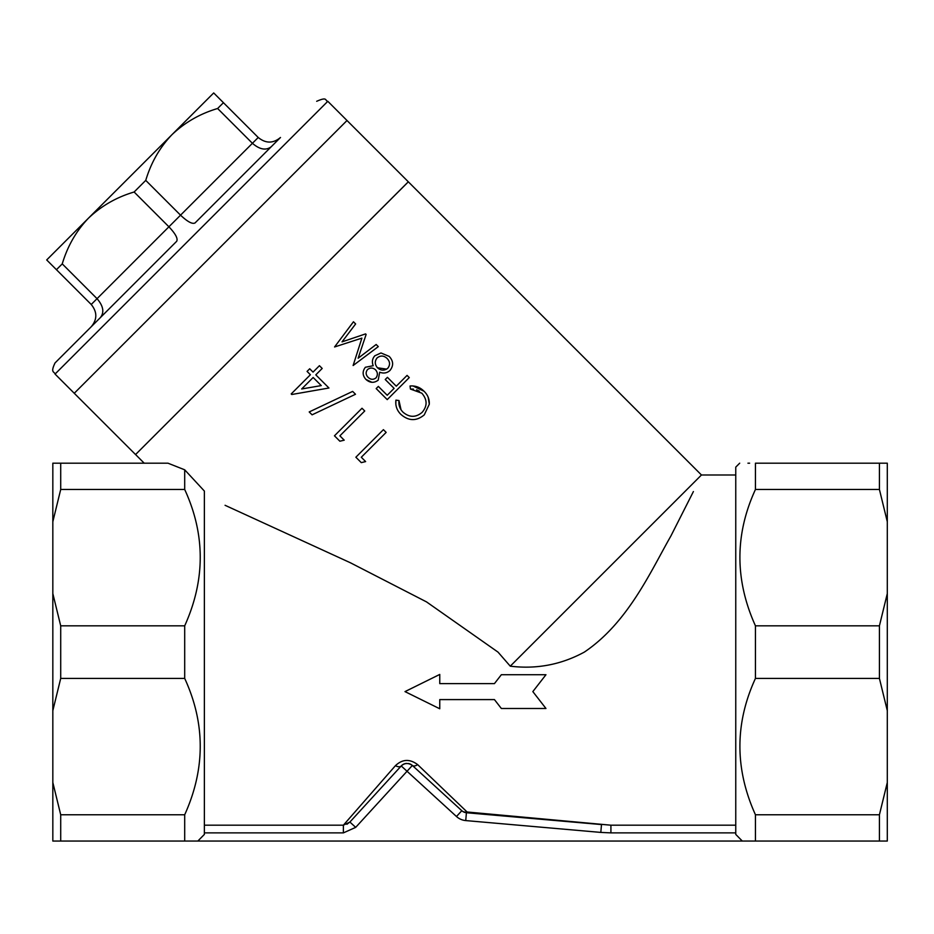 <?xml version="1.0" encoding="UTF-8"?>
<svg xmlns="http://www.w3.org/2000/svg" width="934" height="934" viewBox="0 0 934 934"><rect width="100%" height="100%" fill="white"/><g stroke="black" fill="none" stroke-linecap="round" stroke-linejoin="round"><path stroke-width="1.4" d="M408.31 181.838L135.547 454.554L408.31 181.791L701.457 474.986L510.268 666.176L498.02 652.119L426.511 601.893L350.343 562.747L225.071 505.294M408.31 181.791L347.016 120.509L343.595 123.918L74.253 393.272L135.547 454.554M755.443 678.411L755.443 625.827L879.419 625.827L879.419 678.411L755.443 678.411C734.731 723.453 734.731 768.904 755.443 814.763L879.419 814.763L887.3 782.494L887.3 841.055L742.296 841.055L735.759 834.412L735.759 467.117L739.693 463.182M355.504 394.265L352.643 391.404L355.504 394.265L312.084 414.824L309.201 411.941L352.643 391.404M339.871 441.222L344.214 440.171L339.871 441.222L334.454 435.804L362.007 408.251L364.739 410.983L339.883 435.839L344.214 440.171M361.283 462.634L365.626 461.583L361.283 462.634L355.866 457.216L383.407 429.663L386.151 432.395L361.295 457.251L365.626 461.583M389.198 356.403L380.979 352.959L389.198 356.403C393.494 361.014 393.739 365.719 389.922 370.529C386.956 373.145 383.547 373.693 379.694 372.199L378.177 380.185C373.985 383.244 369.887 382.987 365.894 379.402L371.884 382.298M396.716 400.231L395.911 400.126L395.829 404.422M401.013 409.711L398.981 400.534C398.468 405.052 399.822 408.952 403.056 412.221C409.477 417.615 415.828 417.661 422.133 412.349C427.492 406.021 427.387 399.635 421.818 393.191L410.446 389.069L413.423 389.104M416.576 389.817L419.424 391.229M410.446 389.069L410.026 386.011C415.42 385.544 420.09 387.283 424.036 391.241L412.98 385.94M424.036 391.241C427.772 394.86 429.523 399.192 429.301 404.224L428.157 397.183M135.582 454.554L144.198 463.182M204.371 491.062L184.698 469.814L204.371 491.062L204.371 834.412L197.833 841.055L184.698 841.055L184.698 814.763C205.41 768.904 205.41 723.453 184.698 678.411L184.698 625.827C205.41 579.967 205.41 534.517 184.698 489.474L184.698 469.814L167.957 463.182L60.71 463.182L60.71 489.474L52.829 521.732L52.829 463.182L60.71 463.182M755.443 489.474L755.443 463.182L879.419 463.182L879.419 489.474L755.443 489.474C734.731 534.517 734.731 579.967 755.443 625.827M749.617 463.182L747.947 463.182M755.443 463.182C734.719 463.182 734.719 463.182 755.443 463.182M693.402 491.553L670.881 536.023C650.659 571.375 628.068 622.663 584.31 652.119C561.159 664.693 536.478 669.374 510.268 666.176M204.371 825.189L343.385 825.189L395.421 765.682C402.391 759.073 409.804 758.735 417.673 764.642L467.105 811.996L610.918 825.189L466.416 812.732L601.496 824.57L600.807 832.416L610.918 832.883L610.918 825.189L735.759 825.189M52.829 841.055L52.829 782.494L60.71 814.763L60.71 841.055L52.829 841.055M52.829 710.669L52.829 593.557L60.71 625.827L60.71 678.411L52.829 710.669L52.829 782.494M879.419 463.182L887.3 463.182L887.3 521.732L879.419 489.474M879.419 625.827L887.3 593.557L887.3 710.669L879.419 678.411M879.419 814.763L879.419 841.055M755.443 841.055L755.443 814.763M395.421 765.682A7.869 4.133 42.5 0 0 401.235 765.95L349.888 822.048L401.235 765.95L407.037 771.262L355.691 827.361L343.385 832.883L204.371 832.883M401.235 765.95A7.869 7.869 0 0 1 406.5 763.405A7.869 7.869 0 0 0 401.235 765.95C404.609 762.891 408.321 762.728 412.349 765.448L461.793 810.7L412.349 765.448L407.037 771.262L456.481 816.514A15.75 15.75 0 0 0 465.739 820.577L600.807 832.416M887.3 710.669L887.3 782.494M197.833 841.055L742.296 841.055M184.698 841.055L60.71 841.055M887.3 521.732L887.3 593.557M532.835 691.604L545.958 708.486L501.348 708.486L494.436 699.589L439.762 699.589L439.762 708.778L404.994 691.604L439.762 674.43L439.762 683.618L494.436 683.618L501.348 674.722L545.958 674.722L532.835 691.604M60.71 814.763L184.698 814.763M184.698 678.411L60.71 678.411M52.829 521.732L52.829 593.557M60.71 625.827L184.698 625.827M184.698 489.474L60.71 489.474M291.758 394.498L291.198 393.938L310.403 374.744L307.064 371.405L309.703 368.767L313.042 372.094L319.44 365.696L322.195 368.451L315.797 374.849L328.955 388.007L291.758 394.498M301.67 388.976L321.261 385.59L313.147 377.488L301.67 388.976M376.168 344.494L378.293 346.619L353.122 365.521L361.89 338.12L334.57 346.969L353.461 321.775L355.632 323.946L342.031 341.867L365.579 333.893L366.128 334.442L358.142 358.224L376.168 344.494M365.894 379.402C362.415 375.433 362.24 371.382 365.381 367.26L373.215 365.719C371.744 361.972 372.281 358.668 374.826 355.784L380.979 352.959M375.538 369.806C372.899 367.576 370.214 367.494 367.517 369.572C365.521 372.269 365.731 374.861 368.148 377.359C370.658 379.718 373.261 379.904 375.97 377.931C377.955 375.176 377.815 372.468 375.538 369.806M375.97 377.931C373.296 379.904 370.681 379.718 368.148 377.359M387.085 358.446C383.804 355.445 380.465 355.282 377.079 357.944C374.569 361.248 374.721 364.529 377.499 367.786C380.897 370.751 384.329 370.903 387.785 368.241C390.342 364.914 390.108 361.656 387.085 358.446M386.688 369.128L377.499 367.786M409.267 377.581L387.225 399.624L376.18 388.579L378.352 386.407L387.213 395.257L394.101 388.369L385.24 379.519L387.423 377.336L396.273 386.197L407.072 375.398L409.267 377.581M429.301 404.224L424.258 414.871C416.494 421.304 408.718 421.164 400.919 414.427C396.915 410.481 395.245 405.718 395.911 400.126L398.981 400.534M456.481 816.514L461.793 810.7A7.869 7.869 0 0 0 466.416 812.732A7.869 1.413 95 0 0 467.105 811.996A7.869 6.433 132.5 0 1 461.793 810.7A7.869 7.869 0 0 0 466.416 812.732L601.496 824.57M355.691 827.361L349.888 822.048L343.385 825.189L343.385 832.883M417.673 764.642A7.869 3.818 132.5 0 1 412.349 765.448A7.869 7.869 0 0 0 408.345 763.498A7.869 7.869 0 0 1 412.349 765.448L409.991 763.965M349.888 822.048L346.911 824.29M55.048 374.067L74.253 393.272L347.016 120.509L327.811 101.304L55.048 374.067C54.476 371.347 50.086 373.191 55.048 362.929L176.678 241.299C178.125 238.649 175.534 233.815 168.914 226.799L134.122 192.007C116.598 197.179 101.362 205.912 88.45 218.194L171.949 134.694C159.772 147.432 151.039 162.656 145.751 180.379L134.122 192.007M171.949 134.694L213.699 92.945L223.436 102.693L217.622 108.507C200.086 113.679 184.862 122.412 171.949 134.694M88.45 218.194L46.7 259.944L56.437 269.692L62.251 263.878C67.54 246.156 76.273 230.931 88.45 218.194M91.228 304.484L97.043 298.67C103.347 306.002 104.468 312.295 100.417 317.56L91.228 326.748C97.334 319.428 97.334 312.014 91.228 304.484L56.437 269.692M280.492 137.485C273.183 143.591 265.758 143.591 258.228 137.485C265.758 143.591 273.183 143.591 280.492 137.485L195.054 222.934C192.392 224.37 187.559 221.79 180.542 215.17L97.043 298.67L62.251 263.878M271.315 146.673C266.05 150.724 259.745 149.603 252.413 143.299L180.542 215.17L145.751 180.379M223.436 102.693L258.228 137.485L252.413 143.299L217.622 108.507M195.054 222.934L241.532 176.444M735.759 832.883L610.918 832.883M466.416 812.732L465.739 820.577M735.759 474.986L701.457 474.986M327.811 101.304C324.775 100.907 327.974 96.284 316.684 101.304"/></g></svg>

